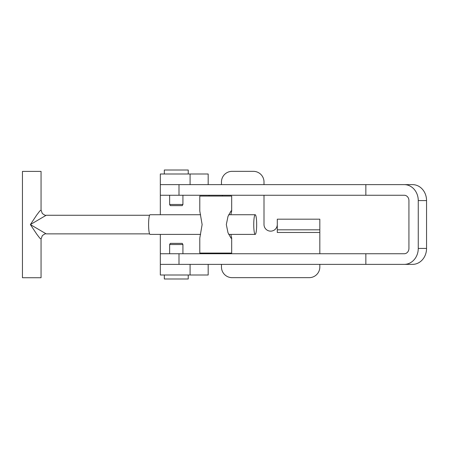 <?xml version="1.0" encoding="UTF-8"?>
<svg xmlns="http://www.w3.org/2000/svg" width="449" height="449" viewBox="0 0 449 449"><rect width="100%" height="100%" fill="white"/><g stroke="black" fill="none" stroke-linecap="round" stroke-linejoin="round"><path stroke-width="0.67" d="M277.291 224.5A6.645 6.645 0 0 1 270.646 231.145A6.645 6.645 0 0 1 264.001 224.5L264.001 195.259M221.469 264.371L221.469 267.032A10.63 10.63 0 0 0 232.099 277.662L309.187 277.662A10.63 10.63 0 0 0 319.823 267.032L319.823 264.371M208.179 184.629L208.179 173.993L160.327 173.993L160.327 214.729M160.327 234.4L160.327 264.371L190.09 264.371L190.09 275.007L160.327 275.007L160.327 264.371L365.851 264.371L365.851 253.741L160.327 253.741L160.327 264.371M264.001 184.629L264.001 181.968A10.63 10.63 0 0 0 253.365 171.338L232.099 171.338A10.63 10.63 0 0 0 221.469 181.968L221.469 184.629M319.823 253.741L319.823 229.815L277.291 229.815L277.291 232.475L319.823 232.475M404.263 184.629A15.951 13.992 -90 0 1 418.255 200.574L418.255 248.426L426.55 248.426L426.55 200.574A15.951 13.992 90 0 0 412.558 184.629L160.327 184.629L190.09 184.629L190.09 173.993M208.179 264.371L208.179 275.007L190.09 275.007M277.291 229.815L277.291 219.185L319.823 219.185L319.823 229.815M365.851 184.629L365.851 195.259L404.263 195.259A5.315 4.664 -90 0 1 408.927 200.574L408.927 248.426A5.315 4.664 -90 0 1 404.263 253.741L365.851 253.741M365.851 195.259L160.327 195.259L160.327 184.629M426.55 248.426A15.951 13.992 90 0 1 412.558 264.371L404.263 264.371A15.951 13.992 -90 0 0 418.255 248.426M404.263 264.371L365.851 264.371M182.923 244.525L169.632 244.525L170.3 243.375L182.26 243.375L182.923 244.525L182.923 253.741M169.632 244.525L169.632 253.741M164.317 275.007L164.317 278.992L188.238 278.992L188.238 275.007M169.632 204.475L182.923 204.475L182.26 205.625L170.3 205.625L169.632 204.475L169.632 195.259M182.923 204.475L182.923 195.259M188.238 173.993L188.238 170.008L164.317 170.008L164.317 173.993M210.154 264.371L221.318 264.371M210.284 184.629L221.183 184.629M231.684 210.996L231.684 196.056L199.788 196.056L199.788 210.996L202.123 224.567L199.788 238.138L199.788 253.073L231.684 253.073L231.684 238.138L231.067 238.228L228.008 232.79L226.318 224.567L228.013 216.334L231.067 210.907L231.684 210.996L230.865 214.729M230.865 234.4L231.684 238.138M200.608 214.729L150.05 214.729A9.833 1.459 90 0 0 148.597 224.567A9.833 1.459 90 0 0 150.05 234.4L200.608 234.4M256.665 224.567A9.833 1.459 90 0 0 255.206 214.729A9.833 1.459 90 0 0 253.747 224.567A9.833 1.459 90 0 0 255.206 234.4A9.833 1.459 90 0 0 256.665 224.567M46.213 233.873C45.63 233.491 44.322 234.097 42.29 235.691L41.055 239.025L41.055 277.729L22.45 277.729L22.45 171.4L41.055 171.4L41.055 210.11L39.77 211.008L36.661 215.105L30.375 224.567L46.213 233.873L149.579 233.873M149.579 215.262L46.213 215.262L30.375 224.567L36.661 234.03L39.77 238.127L41.055 239.025M418.255 200.574L426.55 200.574M178.994 184.629L178.994 195.259M178.994 253.741L178.994 264.371M209.088 195.259L209.088 196.056M209.088 253.073L209.088 253.741M222.378 253.073L222.378 253.741M222.378 195.259L222.378 196.056M228.715 214.729L255.206 214.729M46.213 215.262C45.63 215.643 44.322 215.037 42.29 213.438L41.055 210.11M228.715 234.4L255.206 234.4"/></g></svg>
